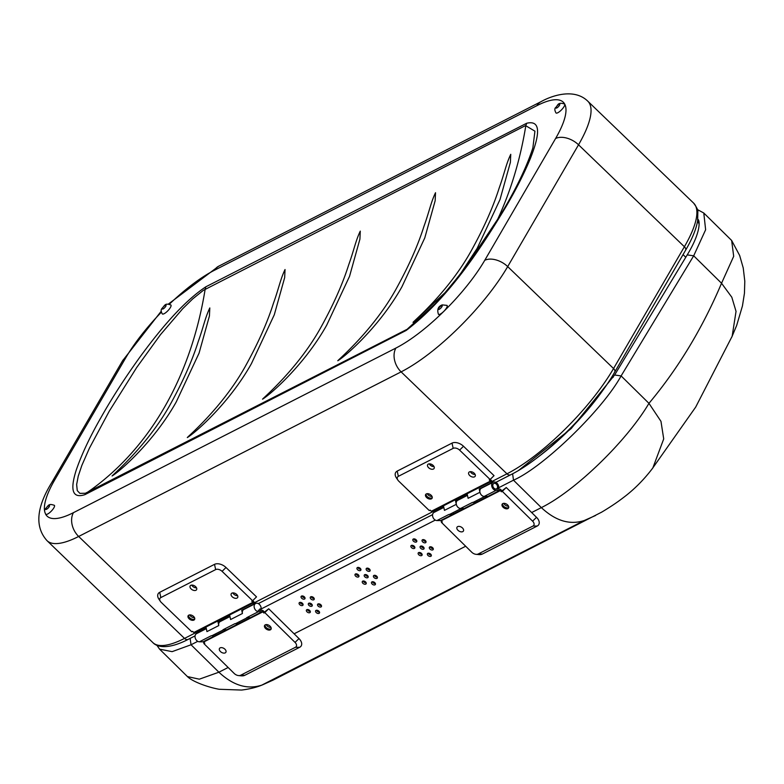 <?xml version="1.0" encoding="UTF-8"?>
<svg xmlns="http://www.w3.org/2000/svg" width="784" height="784" viewBox="0 0 784 784"><rect width="100%" height="100%" fill="white"/><g stroke="black" fill="none" stroke-linecap="round" stroke-linejoin="round"><path stroke-width="1.18" d="M497.458 487.619L497.487 487.609A3.009 2.205 63 0 0 494.586 483.307A3.009 2.205 63 0 0 493.812 483.483A3.009 2.205 -117 0 1 494.567 483.316A3.009 2.205 -117 0 1 497.458 487.619A3.009 2.205 -117 0 1 496.527 488.863A3.009 2.205 -117 0 1 496.086 489.01A3.009 2.205 -117 0 1 495.978 489.03M493.812 483.483A3.009 2.205 63 0 0 493.009 486.678A3.009 2.205 63 0 0 495.772 489.03L499.477 489.04A2.303 1.686 -117 0 1 500.182 489.206A2.303 1.686 -117 0 1 500.858 489.686L502.025 490.833L501.446 491.784L500.29 490.637A0.882 0.647 63 0 0 499.751 490.382L496.056 490.382A4.43 3.244 -117 0 1 492.117 487.256A4.43 3.244 -117 0 1 492.724 482.523A4.43 3.244 -117 0 1 493.165 482.229A4.43 3.244 -117 0 1 497.223 483.454A4.43 3.244 -117 0 1 498.575 488.275L497.487 487.609M219.128 622.182L219.687 621.908A4.43 3.244 63 0 0 219.197 622.476A4.43 3.244 -117 0 0 218.775 625.573L217.785 621.006L229.604 614.979L230.604 619.536L242.423 613.509A4.43 3.244 -117 0 1 242.834 610.403A4.43 3.244 63 0 1 243.324 609.834L242.775 610.119M234.867 623.701L223.048 629.738L226.743 629.738A0.882 0.647 -117 0 1 227.282 629.993L239.1 623.956A0.882 0.647 63 0 0 238.571 623.701L234.867 623.701A4.43 3.244 63 0 0 236.013 623.437L247.313 617.665M258.514 611.628L246.695 617.665L250.39 617.674A0.882 0.647 -117 0 1 250.929 617.919L262.748 611.883A0.882 0.647 63 0 0 262.219 611.638L258.514 611.628A4.43 3.244 -117 0 1 254.447 608.168A4.43 3.244 -117 0 1 255.633 603.474A4.43 3.244 -117 0 1 259.69 604.699A4.43 3.244 -117 0 1 261.033 609.531L259.955 608.854A3.009 2.205 -117 0 1 259.014 610.099A3.009 2.205 -117 0 1 258.24 610.285L261.934 610.285A2.303 1.686 -117 0 1 262.65 610.452A2.303 1.686 -117 0 1 263.326 610.932L264.492 612.079L263.914 613.029L264.776 612.588L295.039 642.41A4.959 3.077 31.1 0 1 296.558 645.222A4.959 3.077 31.1 0 1 295.421 647.29L240.61 675.269A4.959 3.077 31.1 0 1 238.561 675.583A4.959 3.077 31.1 0 1 237.483 675.377A4.959 3.077 31.1 0 1 234.21 673.466L203.938 643.644L204.8 643.203L203.634 642.057L215.453 636.02A0.882 0.647 63 0 0 214.924 635.775L211.219 635.765A4.43 3.244 63 0 0 212.366 635.501L223.665 629.738M238.561 675.583L241.188 675.837A8.859 5.498 -148.9 0 0 244.853 675.279L299.664 647.3A8.859 5.498 -148.9 0 0 301.693 643.605A8.859 5.498 -148.9 0 0 298.988 638.588L294.127 633.805L465.676 546.242M214.924 635.775L203.095 641.812A0.882 0.647 -117 0 1 203.634 642.057M214.473 634.432L214.64 634.432A2.303 1.686 -117 0 1 215.355 634.599A2.303 1.686 -117 0 1 216.031 635.069L226.478 629.738M238.12 622.359L238.287 622.359A2.303 1.686 -117 0 1 239.002 622.525A2.303 1.686 -117 0 1 239.679 623.006L250.125 617.674M265.57 628.484A3.724 2.303 31.1 0 1 264.639 625.407A3.724 2.303 31.1 0 1 270.078 626.181A3.724 2.303 31.1 0 1 271.009 629.258A3.724 2.303 31.1 0 1 265.57 628.484M265.021 624.985A3.724 2.303 -148.9 0 0 266.139 627.533A3.724 2.303 -148.9 0 0 271.205 628.719M227.282 629.993L215.453 636.02L216.031 635.069M250.929 617.919L239.1 623.956L239.679 623.006M259.553 610.285L261.033 609.531M203.095 641.812L199.401 641.802A4.43 3.244 -117 0 1 195.334 638.343A4.43 3.244 -117 0 1 196.519 633.648L206.31 628.65M263.914 613.029L262.748 611.883M224.939 649.221A3.724 2.303 31.1 0 1 225.861 652.298A3.724 2.303 31.1 0 1 220.422 651.524A3.724 2.303 31.1 0 1 219.5 648.446A3.724 2.303 31.1 0 1 224.939 649.221M203.938 643.644L203.585 642.018M264.492 612.079L268.716 608.766L264.776 612.588M268.716 608.766L294.127 633.805M229.604 614.979L253.252 602.906A0.882 0.647 63 0 0 252.928 602.308L251.752 601.181L252.605 600.74L222.088 571.35A4.959 3.058 30.2 0 0 218.785 569.468A4.959 3.058 30.2 0 0 215.659 569.596L160.838 597.575A4.959 3.058 30.2 0 0 159.711 599.623A4.959 3.058 30.2 0 0 160.387 601.377A4.959 3.058 30.2 0 0 161.249 602.396L191.776 631.796L192.629 631.355L193.805 632.492A0.882 0.647 -117 0 1 194.138 633.08L205.957 627.043L206.956 631.61L218.775 625.573M218.726 620.526A2.303 1.686 -117 0 1 218.873 620.997L219.197 622.476M242.707 609.785L242.834 610.403M242.423 613.509L241.727 610.285L253.546 604.248L254.339 602.886A2.303 1.686 -117 0 0 254.026 602.053A2.303 1.686 -117 0 0 253.487 601.348L252.732 600.622M452.005 513.177L452.182 513.177A2.303 1.686 -117 0 1 452.897 513.344A2.303 1.686 -117 0 1 453.564 513.824L452.995 514.774A0.882 0.647 63 0 0 452.456 514.529L448.762 514.52A4.43 3.244 63 0 0 449.908 514.255L461.198 508.483M501.446 491.784L502.309 491.343L532.581 521.164A4.959 3.077 31.1 0 1 534.1 523.977A4.959 3.077 31.1 0 1 532.963 526.035L478.142 554.023A4.959 3.077 31.1 0 1 476.094 554.337A4.959 3.077 31.1 0 1 475.026 554.131A4.959 3.077 31.1 0 1 471.743 552.22L441.47 522.399L442.333 521.958L441.167 520.811L476.643 502.701A0.882 0.647 63 0 0 476.104 502.456L472.409 502.446A4.43 3.244 63 0 0 473.546 502.181L484.845 496.419M476.094 554.337L478.73 554.582A8.859 5.498 -148.9 0 0 482.385 554.023L537.207 526.044A8.859 5.498 -148.9 0 0 539.235 522.36A8.859 5.498 -148.9 0 0 536.53 517.342L506.258 487.521L502.309 491.343M452.456 514.529L440.637 520.566A0.882 0.647 -117 0 1 441.167 520.811M457.199 500.672L457.19 500.672A4.43 3.244 -117 0 1 457.67 500.339A4.43 3.244 -117 0 1 457.689 500.339A4.43 3.244 63 0 0 456.513 505.023A4.43 3.244 63 0 0 460.58 508.483L464.285 508.493A0.882 0.647 -117 0 1 464.814 508.738M493.165 482.229L481.347 488.256A4.43 3.244 63 0 0 480.906 488.55A4.43 3.244 63 0 0 480.288 493.283A4.43 3.244 63 0 0 484.228 496.419L487.932 496.419A0.882 0.647 -117 0 1 488.461 496.674L500.29 490.637M475.653 501.113L475.829 501.113A2.303 1.686 -117 0 1 476.545 501.28A2.303 1.686 -117 0 1 477.211 501.75L487.658 496.419M503.103 507.238A3.724 2.303 31.1 0 1 502.181 504.161A3.724 2.303 31.1 0 1 507.62 504.935A3.724 2.303 31.1 0 1 508.542 508.003A3.724 2.303 31.1 0 1 503.103 507.238M502.554 503.74A3.724 2.303 -148.9 0 0 503.681 506.288A3.724 2.303 -148.9 0 0 508.738 507.473M464.01 508.493L453.564 513.824M488.461 496.674L476.643 502.701L477.211 501.75M497.095 489.03L498.575 488.275M440.637 520.566L436.933 520.556A4.43 3.244 -117 0 1 432.866 517.087A4.43 3.244 -117 0 1 434.052 512.403L443.822 507.415M462.472 527.975A3.724 2.303 31.1 0 1 463.403 531.052A3.724 2.303 31.1 0 1 457.964 530.278A3.724 2.303 31.1 0 1 457.033 527.201A3.724 2.303 31.1 0 1 462.472 527.975M441.47 522.399L441.118 520.762M502.025 490.833L506.258 487.521M423.429 546.977A2.215 1.372 31.1 0 1 423.977 548.81A2.215 1.372 31.1 0 1 420.743 548.349A2.215 1.372 31.1 0 1 420.185 546.517A2.215 1.372 31.1 0 1 423.429 546.977M421.008 546.036A2.215 1.372 -148.9 0 0 421.606 546.928A2.215 1.372 -148.9 0 0 424.017 547.859M416.167 539.823A2.215 1.372 31.1 0 1 416.716 541.656A2.215 1.372 31.1 0 1 413.472 541.195A2.215 1.372 31.1 0 1 412.923 539.363A2.215 1.372 31.1 0 1 416.167 539.823M413.746 538.882A2.215 1.372 -148.9 0 0 414.334 539.764A2.215 1.372 -148.9 0 0 416.755 540.705M376.751 576.24A2.215 1.372 31.1 0 1 377.3 578.063A2.215 1.372 31.1 0 1 374.066 577.612A2.215 1.372 31.1 0 1 373.517 575.779A2.215 1.372 31.1 0 1 376.751 576.24M374.331 575.299A2.215 1.372 -148.9 0 0 374.928 576.181A2.215 1.372 -148.9 0 0 377.349 577.122M508.532 506.219A3.724 2.303 31.1 0 1 504.68 504.622A3.724 2.303 31.1 0 1 503.769 503.338M367.539 575.505A2.215 1.372 31.1 0 1 368.088 577.338A2.215 1.372 31.1 0 1 364.844 576.877A2.215 1.372 31.1 0 1 364.295 575.044A2.215 1.372 31.1 0 1 367.539 575.505M365.119 574.574A2.215 1.372 -148.9 0 0 365.707 575.456A2.215 1.372 -148.9 0 0 368.127 576.387M374.801 582.669A2.215 1.372 31.1 0 1 375.35 584.501A2.215 1.372 31.1 0 1 372.116 584.041A2.215 1.372 31.1 0 1 371.567 582.208A2.215 1.372 31.1 0 1 374.801 582.669M372.38 581.728A2.215 1.372 -148.9 0 0 372.978 582.61A2.215 1.372 -148.9 0 0 375.399 583.551M425.379 540.548A2.215 1.372 31.1 0 1 425.928 542.381A2.215 1.372 31.1 0 1 422.694 541.92A2.215 1.372 31.1 0 1 422.145 540.088A2.215 1.372 31.1 0 1 425.379 540.548M422.958 539.608A2.215 1.372 -148.9 0 0 423.556 540.49A2.215 1.372 -148.9 0 0 425.977 541.43M430.69 554.141A2.215 1.372 31.1 0 1 431.239 555.964A2.215 1.372 31.1 0 1 428.005 555.503A2.215 1.372 31.1 0 1 427.456 553.68A2.215 1.372 31.1 0 1 430.69 554.141M428.27 553.2A2.215 1.372 -148.9 0 0 428.868 554.082A2.215 1.372 -148.9 0 0 431.288 555.023M414.207 546.252A2.215 1.372 31.1 0 1 414.765 548.085A2.215 1.372 31.1 0 1 411.522 547.624A2.215 1.372 31.1 0 1 410.973 545.791A2.215 1.372 31.1 0 1 414.207 546.252M411.796 545.311A2.215 1.372 -148.9 0 0 412.384 546.193A2.215 1.372 -148.9 0 0 414.805 547.134M369.489 569.076A2.215 1.372 31.1 0 1 370.038 570.909A2.215 1.372 31.1 0 1 366.804 570.448A2.215 1.372 31.1 0 1 366.246 568.616A2.215 1.372 31.1 0 1 369.489 569.076M367.069 568.145A2.215 1.372 -148.9 0 0 367.667 569.027A2.215 1.372 -148.9 0 0 370.077 569.958M360.268 568.351A2.215 1.372 31.1 0 1 360.826 570.184A2.215 1.372 31.1 0 1 357.582 569.723A2.215 1.372 31.1 0 1 357.034 567.89A2.215 1.372 31.1 0 1 360.268 568.351M357.857 567.41A2.215 1.372 -148.9 0 0 358.445 568.292A2.215 1.372 -148.9 0 0 360.865 569.233M421.478 553.406A2.215 1.372 31.1 0 1 422.027 555.239A2.215 1.372 31.1 0 1 418.783 554.778A2.215 1.372 31.1 0 1 418.235 552.945A2.215 1.372 31.1 0 1 421.478 553.406M419.058 552.475A2.215 1.372 -148.9 0 0 419.646 553.357A2.215 1.372 -148.9 0 0 422.066 554.288M432.641 547.702A2.215 1.372 31.1 0 1 433.199 549.535A2.215 1.372 31.1 0 1 429.955 549.074A2.215 1.372 31.1 0 1 429.407 547.252A2.215 1.372 31.1 0 1 432.641 547.702M430.23 546.771A2.215 1.372 -148.9 0 0 430.818 547.653A2.215 1.372 -148.9 0 0 433.238 548.594M312.238 604.925A2.215 1.372 31.1 0 1 309.817 603.984A2.215 1.372 31.1 0 1 309.229 603.102M308.955 605.415A2.215 1.372 -148.9 0 0 312.199 605.865A2.215 1.372 -148.9 0 0 311.64 604.043A2.215 1.372 -148.9 0 0 308.406 603.582A2.215 1.372 -148.9 0 0 308.955 605.415M304.976 597.761A2.215 1.372 31.1 0 1 302.555 596.83A2.215 1.372 31.1 0 1 301.958 595.948M301.693 598.251A2.215 1.372 -148.9 0 0 304.927 598.711A2.215 1.372 -148.9 0 0 304.378 596.879A2.215 1.372 -148.9 0 0 301.144 596.418A2.215 1.372 -148.9 0 0 301.693 598.251M366.177 582.816A2.215 1.372 31.1 0 1 363.756 581.885A2.215 1.372 31.1 0 1 363.168 581.003M362.894 583.306A2.215 1.372 -148.9 0 0 366.138 583.766A2.215 1.372 -148.9 0 0 365.579 581.934A2.215 1.372 -148.9 0 0 362.345 581.483A2.215 1.372 -148.9 0 0 362.894 583.306M303.016 604.19A2.215 1.372 31.1 0 1 300.605 603.259A2.215 1.372 31.1 0 1 300.007 602.377M299.743 604.68A2.215 1.372 -148.9 0 0 302.977 605.14A2.215 1.372 -148.9 0 0 302.428 603.308A2.215 1.372 -148.9 0 0 299.184 602.847A2.215 1.372 -148.9 0 0 299.743 604.68M319.5 612.079A2.215 1.372 31.1 0 1 317.089 611.138A2.215 1.372 31.1 0 1 316.491 610.256M316.226 612.569A2.215 1.372 -148.9 0 0 319.46 613.029A2.215 1.372 -148.9 0 0 318.912 611.197A2.215 1.372 -148.9 0 0 315.668 610.736A2.215 1.372 -148.9 0 0 316.226 612.569M314.188 598.496A2.215 1.372 31.1 0 1 311.767 597.555A2.215 1.372 31.1 0 1 311.179 596.673M310.905 598.976A2.215 1.372 -148.9 0 0 314.149 599.437A2.215 1.372 -148.9 0 0 313.6 597.614A2.215 1.372 -148.9 0 0 310.356 597.153A2.215 1.372 -148.9 0 0 310.905 598.976M358.915 575.662A2.215 1.372 31.1 0 1 356.495 574.721A2.215 1.372 31.1 0 1 355.897 573.839M355.632 576.152A2.215 1.372 -148.9 0 0 358.866 576.612A2.215 1.372 -148.9 0 0 358.317 574.78A2.215 1.372 -148.9 0 0 355.083 574.319A2.215 1.372 -148.9 0 0 355.632 576.152M266.227 624.583A3.724 2.303 -148.9 0 0 267.148 625.867A3.724 2.303 -148.9 0 0 270.999 627.465M321.46 605.65A2.215 1.372 31.1 0 1 319.039 604.709A2.215 1.372 31.1 0 1 318.441 603.827M318.177 606.14A2.215 1.372 -148.9 0 0 321.411 606.6A2.215 1.372 -148.9 0 0 320.862 604.768A2.215 1.372 -148.9 0 0 317.628 604.307A2.215 1.372 -148.9 0 0 318.177 606.14M310.288 611.353A2.215 1.372 31.1 0 1 307.867 610.413A2.215 1.372 31.1 0 1 307.269 609.531M307.005 611.843A2.215 1.372 -148.9 0 0 310.239 612.294A2.215 1.372 -148.9 0 0 309.69 610.471A2.215 1.372 -148.9 0 0 306.456 610.011A2.215 1.372 -148.9 0 0 307.005 611.843M262.807 684.726L261.778 685.128C247.46 689.812 233.162 685.51 218.893 672.211L199.332 679.179L187.425 676.572C192.521 681.727 208.328 687.392 219.177 689.273L241.619 690.057C249.92 689.018 256.976 687.235 262.807 684.726L273.116 680.091L601.681 512.138M697.574 219.324C699.642 218.883 702.062 230.623 687.215 254.898L693.693 255.809L705.629 229.751L703.787 213.013L731.648 240.463L733.687 256.319L721.545 283.249L731.825 297.244L736.039 311.395L732.158 336.238L695.673 407.121L651.916 469.185M512.609 473.771L513.491 480.18C543.469 467.088 602.651 409.738 621.104 375.918L693.693 255.809L721.545 283.249C702.444 328.31 678.258 368.343 648.956 403.348L660.971 421.351L663.715 438.913L652.847 467.94C643.85 479.837 633.776 489.912 622.604 498.183C616.91 502.573 609.834 507.287 601.377 512.324M518.704 470.312L571.193 428.574L614.627 374.997L621.104 375.918L648.956 403.348C626.798 441.02 575.211 491.009 541.342 507.611C555.611 520.919 569.909 525.221 584.227 520.527L595.566 515.5M456.239 499.29A2.303 1.686 -117 0 1 456.376 499.761L456.709 501.26M484.483 496.419A4.43 3.244 -117 0 1 479.935 492.274L479.23 489.049L491.058 483.013L491.852 481.65A2.303 1.686 -117 0 0 491.529 480.817A2.303 1.686 -117 0 0 490.99 480.112L490.245 479.387M480.847 488.608L480.288 488.883M480.837 488.599A4.43 3.244 -117 0 1 481.317 488.275A4.43 3.244 -117 0 1 481.337 488.265L480.269 488.804M467.117 493.744L490.764 481.67A0.882 0.647 63 0 0 490.431 481.082L489.255 479.945L490.118 479.504L459.6 450.114A4.959 3.058 30.2 0 0 456.298 448.232A4.959 3.058 30.2 0 0 453.172 448.36L398.35 476.339A4.959 3.058 30.2 0 0 397.223 478.387A4.959 3.058 30.2 0 0 397.9 480.141A4.959 3.058 30.2 0 0 398.762 481.16L429.279 510.56L430.142 510.119L431.318 511.256A0.882 0.647 -117 0 1 431.641 511.844L443.47 505.807L444.459 510.374L456.288 504.337L455.288 499.771L467.117 493.744L468.107 498.31L479.935 492.274M232.838 592.9A3.724 2.293 -149.8 0 0 233.74 594.115A3.724 2.293 -149.8 0 0 237.621 595.683A3.724 2.293 30.2 0 1 233.74 594.115M160.387 601.377L158.887 599.133A8.859 5.459 30.2 0 1 157.692 595.997A8.859 5.459 30.2 0 1 159.701 592.332L214.512 564.353A8.859 5.459 30.2 0 1 220.108 564.137A8.859 5.459 30.2 0 1 225.998 567.489L256.515 596.879L252.605 600.74M195.628 586.648A3.724 2.293 30.2 0 1 196.588 589.676A3.724 2.293 30.2 0 1 191.12 588.951A3.724 2.293 30.2 0 1 190.159 585.932A3.724 2.293 30.2 0 1 195.628 586.648M192.658 586.305A3.724 2.293 -149.8 0 0 196.529 587.863A3.724 2.293 30.2 0 1 192.658 586.305A3.724 2.293 -149.8 0 1 191.757 585.089M236.719 594.468A3.724 2.293 30.2 0 1 237.67 597.486A3.724 2.293 30.2 0 1 232.201 596.771A3.724 2.293 30.2 0 1 231.241 593.743A3.724 2.293 30.2 0 1 236.719 594.468M193.619 616.469A3.724 2.293 30.2 0 1 194.569 619.487A3.724 2.293 30.2 0 1 189.101 618.772A3.724 2.293 30.2 0 1 188.14 615.744A3.724 2.293 30.2 0 1 193.619 616.469M188.523 615.322A3.724 2.293 -149.8 0 0 189.659 617.802A3.724 2.293 -149.8 0 0 194.755 618.948M253.252 602.906L253.546 604.248M397.9 480.141L396.4 477.897A8.859 5.459 30.2 0 1 395.195 474.761A8.859 5.459 30.2 0 1 397.204 471.096L452.025 443.117A8.859 5.459 30.2 0 1 457.611 442.901A8.859 5.459 30.2 0 1 463.501 446.253L494.028 475.643L490.118 479.504M194.52 617.684A3.724 2.293 30.2 0 1 190.639 616.116A3.724 2.293 30.2 0 1 189.738 614.901M432.023 496.448A3.724 2.293 30.2 0 1 428.152 494.88A3.724 2.293 30.2 0 1 427.251 493.665M433.14 465.412A3.724 2.293 30.2 0 1 434.101 468.44A3.724 2.293 30.2 0 1 428.623 467.715A3.724 2.293 30.2 0 1 427.662 464.696A3.724 2.293 30.2 0 1 433.14 465.412M429.269 463.854A3.724 2.293 -149.8 0 0 430.171 465.069A3.724 2.293 -149.8 0 0 434.042 466.627M474.222 473.232A3.724 2.293 30.2 0 1 475.182 476.251A3.724 2.293 30.2 0 1 469.714 475.535A3.724 2.293 30.2 0 1 468.754 472.507A3.724 2.293 30.2 0 1 474.222 473.232M475.124 474.438A3.724 2.293 30.2 0 1 471.272 472.87A3.724 2.293 30.2 0 1 470.371 471.664A3.724 2.293 -149.8 0 0 471.253 472.879A3.724 2.293 -149.8 0 0 475.124 474.447M431.122 495.233A3.724 2.293 30.2 0 1 432.082 498.252A3.724 2.293 30.2 0 1 426.614 497.536A3.724 2.293 30.2 0 1 425.653 494.508A3.724 2.293 30.2 0 1 431.122 495.233M426.026 494.087A3.724 2.293 -149.8 0 0 427.172 496.566A3.724 2.293 -149.8 0 0 432.268 497.713M480.21 488.55L480.357 489.187M460.835 508.483A4.43 3.244 -117 0 1 456.288 504.337M457.19 500.672L456.641 500.947M490.764 481.67L491.058 483.013M434.013 466.578A3.724 2.293 30.2 0 1 430.289 465.01A3.724 2.293 30.2 0 1 429.407 463.844M170.373 307.544A6.203 1.803 133.9 0 1 165.973 312.483A6.203 1.803 133.9 0 1 162.308 313.923C160.926 311.542 160.808 309.739 161.935 308.504C165.355 304.79 164.973 302.987 170.912 304.996A6.203 1.803 133.9 0 1 170.373 307.544M440.294 314.08A6.203 1.803 133.9 0 1 438.452 314.325C436.874 309.553 438.129 306.417 442.196 304.888L447.047 305.388A6.203 1.803 133.9 0 1 445.439 309.504A6.203 1.803 133.9 0 1 440.294 314.08M564.068 106.585A6.203 1.803 133.9 0 1 559.668 111.514A6.203 1.803 133.9 0 1 556.003 112.965C554.602 110.397 554.484 108.584 555.631 107.545C557.885 106.075 557.13 101.557 564.607 104.037A6.203 1.803 133.9 0 1 564.068 106.585M54.38 505.337A6.203 1.803 133.9 0 1 53.841 507.885A6.203 1.803 133.9 0 1 49.441 512.824A6.203 1.803 133.9 0 1 45.776 514.275C44.374 511.697 44.257 509.894 45.403 508.845C48.824 505.141 48.441 503.328 54.38 505.337M337.777 360.758C339.737 358.494 373.164 329.966 395.548 290.021C408.366 266.972 417.823 245.764 423.938 226.4C429.289 211.572 430.818 202.507 435.522 192.717L435.149 200.763L424.771 237.934L401.937 286.758C379.858 326.213 345.764 356.054 337.777 360.758L338.11 360.562M262.542 399.164C264.492 396.9 297.92 368.372 320.313 328.418C333.122 305.378 342.588 284.171 348.704 264.806C354.054 249.978 355.583 240.913 360.277 231.123L359.905 239.169L349.537 276.34L326.703 325.164C304.623 364.619 270.529 394.46 262.542 399.164L262.865 398.968M446.076 291.687L413.021 322.351C414.971 320.088 448.399 291.56 470.782 251.615C483.601 228.565 493.067 207.358 499.183 187.993C504.533 173.166 506.052 164.101 510.756 154.311L510.384 162.357L500.016 199.528L477.172 248.352L460.443 273.881M112.063 475.976C114.013 473.712 147.441 445.185 169.834 405.23C182.643 382.19 192.109 360.983 198.225 341.618C203.575 326.781 205.104 317.726 209.808 307.936L209.426 315.981L199.058 353.153L176.224 401.967C154.144 441.431 120.05 471.262 112.063 475.976L112.386 475.78M187.298 437.57C189.258 435.306 222.685 406.778 245.069 366.824C257.887 343.784 267.354 322.577 273.459 303.212C278.81 288.385 280.339 279.32 285.043 269.529L284.67 277.575L274.302 314.747L251.458 363.57C229.379 403.025 195.285 432.866 187.298 437.57L187.631 437.374M406.994 329.349L85.417 493.254L79.89 493.371L77.263 490.608L76.646 484.502L78.243 476.133L81.859 465.392L89.405 448.203L109.211 411.277L136.72 367.461L160.436 334.709L182.701 308.71L192.658 298.959L203.37 290.325L525.878 125.411M84.976 494.626L406.151 330.466C450.437 296.705 483.316 244.147 505.984 206.721C516.088 189.454 524.222 173.382 530.376 158.486C537.628 140.003 543.469 119.246 526.681 123.255L205.859 286.797C181.545 302.918 157.163 333.543 139.787 357.279C124.695 378.27 111.808 398.292 101.107 417.323C89.974 436.708 81.703 454.259 76.273 469.979C71.579 484.728 69.57 499.712 84.976 494.626L86.661 492.862A442.852 324.194 63 0 0 163.876 408.278A442.852 324.194 63 0 0 205.173 289.139M205.859 286.797L205.173 289.11M504.004 209.759L463.638 270.264L437.835 301.301L407.768 328.692A442.676 324.057 63 0 0 409.963 327.153M697.564 221.255A96.011 27.881 133.9 0 1 699.112 224.116M526.681 123.255L525.809 125.744L534.933 131.173L532.865 147.911C525.799 169.707 512.912 195.441 494.185 225.116C480.602 247.43 463.756 270.568 443.646 294.529L428.231 311.17L408.562 328.143M407.768 328.692L406.151 330.466M497.291 220.108A442.676 324.057 63 0 0 525.809 125.744M295.421 647.29L299.664 647.3M262.219 611.638L250.39 617.674M238.571 623.701L226.743 629.738M199.401 641.802L211.219 635.765M295.039 642.41L298.988 638.588M240.61 675.269L244.853 675.279M532.963 526.035L537.207 526.044M484.228 496.419L496.056 490.382M499.751 490.382L487.932 496.419M476.104 502.456L464.285 508.493M460.58 508.483L472.409 502.446M436.933 520.556L448.762 514.52M532.581 521.164L536.53 517.342M478.142 554.023L482.385 554.023M190.12 638.401L191.041 644.771L172.117 651.651L159.573 649.142L187.425 676.572M228.144 667.488L218.893 672.211L191.041 644.771L197.764 641.341M261.131 608.992L435.296 520.096M531.67 512.55L541.342 507.611L513.491 480.18L498.673 487.746M584.227 520.527L261.778 685.128M222.088 571.35L225.998 567.489M160.838 597.575L159.701 592.332M252.928 602.308L193.805 632.492M205.957 627.043L217.785 621.006M215.659 569.596L214.512 564.353M44.619 511.188A88.572 25.725 133.9 0 1 54.802 479.779A17.718 10.917 30.2 0 0 51.695 482.63C36.289 507.669 34.731 527.015 47.02 540.666A106.281 30.87 -46.1 0 0 78.665 536.462L401.114 371.871L506.964 473.82L491.823 481.543M467.195 494.116L456.357 499.653M443.548 506.19L254.31 602.778M229.692 615.352L218.844 620.889M206.045 627.425L184.514 638.411A106.281 30.87 133.9 0 1 152.87 642.606C156.908 647.045 167.707 649.965 188.287 639.342A4.43 3.244 -117 0 1 187.19 639.607A4.43 3.244 -117 0 1 184.514 638.411L78.665 536.462A17.718 12.965 -117 0 1 72.089 524.614A17.718 12.965 -117 0 1 73.471 512.648A88.572 25.725 133.9 0 1 45.56 514.039M459.6 450.114L463.501 446.253M398.35 476.339L397.204 471.096M490.431 481.082L431.318 511.256M443.47 505.807L455.288 499.771M453.172 448.36L452.025 443.117M165.777 306.289A2.656 0.774 133.9 0 1 163.111 308.916A2.656 0.774 133.9 0 1 162.553 307.936A2.656 0.774 133.9 0 1 165.218 305.299A2.656 0.774 133.9 0 1 165.777 306.289M441.363 305.691A2.656 0.774 -46.1 0 0 438.697 308.328A2.656 0.774 -46.1 0 0 439.256 309.317A2.656 0.774 -46.1 0 0 441.921 306.681A2.656 0.774 -46.1 0 0 441.363 305.691M556.248 106.977A2.656 0.774 -46.1 0 0 556.807 107.957A2.656 0.774 -46.1 0 0 559.472 105.33A2.656 0.774 -46.1 0 0 558.914 104.341A2.656 0.774 -46.1 0 0 556.248 106.977M49.245 506.631A2.656 0.774 -46.1 0 0 48.686 505.641A2.656 0.774 -46.1 0 0 46.021 508.277A2.656 0.774 -46.1 0 0 46.579 509.267A2.656 0.774 -46.1 0 0 49.245 506.631M169.462 304.123A88.572 25.725 133.9 0 1 214.453 270.255L536.913 105.664A88.572 25.725 133.9 0 1 555.582 138.523L484.737 260.327A88.572 25.725 133.9 0 1 395.92 348.057A17.718 12.965 -117 0 0 394.538 360.023A17.718 12.965 -117 0 0 401.114 371.871A106.281 30.87 -46.1 0 0 459.042 327.398A106.281 30.87 -46.1 0 0 507.689 266.599L578.533 144.795A106.281 30.87 -46.1 0 0 589.411 103.272A106.281 30.87 -46.1 0 0 587.775 101.165L693.624 203.105A106.281 30.87 133.9 0 1 695.261 205.222A106.281 30.87 133.9 0 1 684.393 246.744A4.43 2.724 30.2 0 1 685.765 249.224A4.43 2.724 30.2 0 1 685.53 250.341L614.685 372.135A4.43 2.724 -149.8 0 0 614.921 371.018A4.43 2.724 -149.8 0 0 613.549 368.539A106.281 30.87 133.9 0 1 564.901 429.348A106.281 30.87 133.9 0 1 506.964 473.82A4.43 3.244 -117 0 0 509.639 475.016A4.43 3.244 -117 0 0 510.737 474.741L495.831 482.356M555.582 138.523A17.718 10.917 30.2 0 1 566.754 138.092A17.718 10.917 30.2 0 1 578.533 144.795L684.393 246.744L613.549 368.539L507.689 266.599A17.718 10.917 30.2 0 0 495.909 259.886A17.718 10.917 30.2 0 0 484.737 260.327M395.92 348.057L73.471 512.648M214.453 270.255A17.718 12.965 -117 0 1 218.609 266.237L541.068 101.646A17.718 12.965 -117 0 0 536.913 105.664M54.802 479.779L125.646 357.984A88.572 25.725 133.9 0 1 161.298 312.257M51.695 482.63L122.539 360.836A17.718 10.917 30.2 0 1 125.646 357.984M536.815 457.974A96.011 27.881 -46.1 0 0 605.072 387.1M612.147 376.379L613.166 377.369M683.04 254.624L685.775 257.27M703.787 213.013L697.378 209.544M156.878 645.261L159.573 649.142M687.215 254.898L614.627 374.997M731.648 240.463L739.655 255.486L743.232 267.942L744.8 281.221L744.447 293.265L742.448 305.936L736.666 325.458L731.756 337.159M457.699 500.329L467.46 495.341M219.118 622.114L229.957 616.577M242.766 610.04L255.633 603.474M456.621 500.878L457.67 500.339M188.287 639.342L195.059 635.883M258.299 603.602L432.592 514.627M693.624 203.105C696.809 207.495 698.221 210.337 697.848 211.651L697.633 220.872C696.163 229.212 692.125 239.032 685.53 250.341M614.685 372.135C593.449 409.571 544.194 458.287 510.737 474.741M122.539 360.836L161.141 311.317M168.531 303.947L218.609 266.237M587.775 101.165C573.712 87.445 550.495 96.285 541.068 101.646M47.02 540.666L152.87 642.606"/></g></svg>
